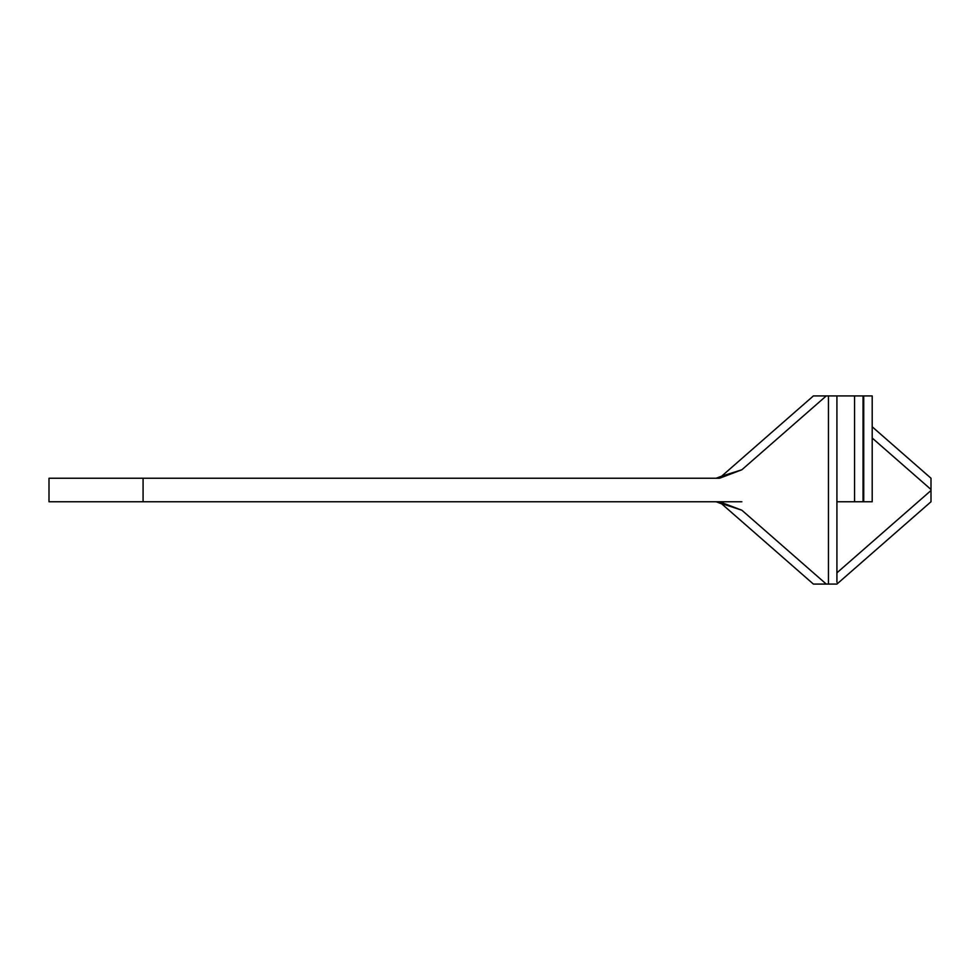 <?xml version="1.0" encoding="UTF-8"?>
<svg xmlns="http://www.w3.org/2000/svg" width="980" height="980" viewBox="0 0 980 980"><rect width="100%" height="100%" fill="white"/><g stroke="black" fill="none" stroke-linecap="round" stroke-linejoin="round"><path stroke-width="1.47" d="M872.2 501.76L863.735 501.76L863.735 395.92L872.2 395.92L872.2 501.76M836.92 501.76L863.735 501.76M836.92 582.279L836.92 395.92L813.4 395.92L721.709 476.145L741.86 469.775L719.59 478.24L143.08 478.24L143.08 501.76L741.86 501.76M143.08 501.76L49 501.76L49 478.24L143.08 478.24M719.59 501.76L741.86 510.225L716.135 501.76A8.465 8.465 0 0 1 721.709 503.855L812.518 583.308M716.135 501.76A8.465 8.465 0 0 1 721.709 503.855L716.135 501.76L720.557 503.01M716.172 501.76L717.911 501.944M720.08 502.728L721.06 503.34M812.653 583.431L813.4 584.08L812.322 583.137L813.4 584.08L826.263 584.08L741.86 510.225M836.92 572.835L931 490.515L931 501.76L836.92 584.08L826.263 584.08M716.135 478.24L721.709 476.145A8.465 8.465 0 0 1 716.135 478.24L721.709 476.145A8.465 8.465 0 0 1 716.135 478.24L721.709 476.145L716.135 478.24M854.56 501.76L854.56 395.92L863.735 395.92M836.92 395.92L854.56 395.92M812.249 396.925L813.4 395.92L826.263 395.92L741.86 469.775M872.2 426.79L931 478.24L931 490.515M828.455 395.92L828.455 584.08M863.025 501.76L863.025 395.92M872.2 438.036L931 489.486"/></g></svg>
